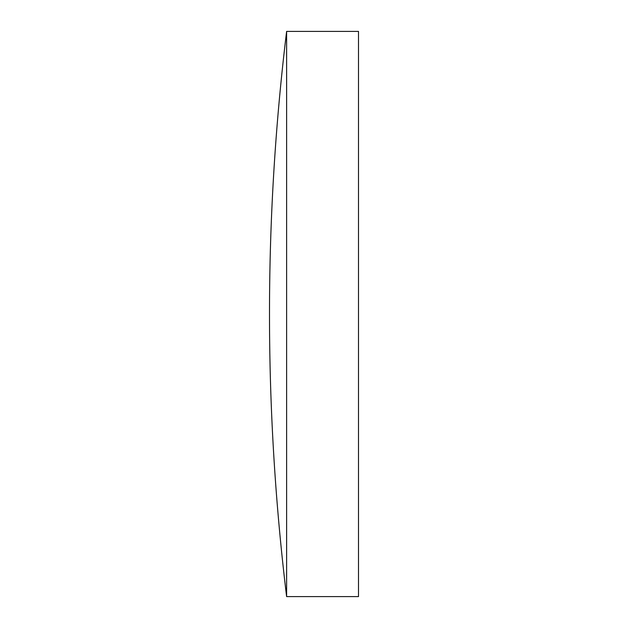 <?xml version="1.0" encoding="UTF-8"?>
<svg xmlns="http://www.w3.org/2000/svg" width="628" height="628" viewBox="0 0 628 628"><rect width="100%" height="100%" fill="white"/><g stroke="black" fill="none" stroke-linecap="round" stroke-linejoin="round"><path stroke-width="0.94" d="M286.619 314L286.619 596.6L358.502 596.6L358.502 31.4L286.619 31.4L286.619 314M286.619 31.4A2340.901 2340.901 0 0 0 286.619 596.6"/></g></svg>
